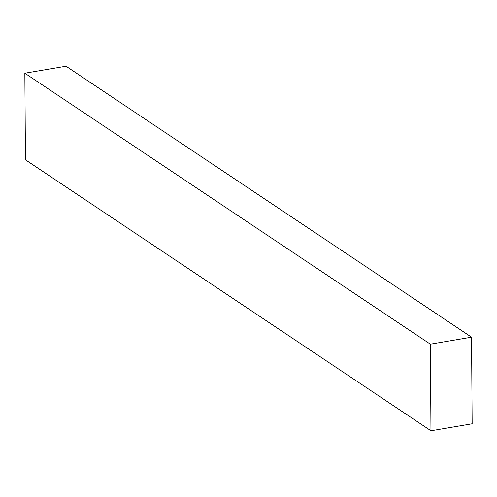<?xml version="1.0" encoding="UTF-8"?>
<svg xmlns="http://www.w3.org/2000/svg" width="497" height="497" viewBox="0 0 497 497"><rect width="100%" height="100%" fill="white"/><g stroke="black" fill="none" stroke-linecap="round" stroke-linejoin="round"><path stroke-width="0.75" d="M430.967 430.769L25.453 159.81L24.85 73.214L66.033 66.231L471.547 337.19L472.15 423.786L430.967 430.769L430.365 344.172L471.547 337.19M430.365 344.172L24.85 73.214"/></g></svg>
